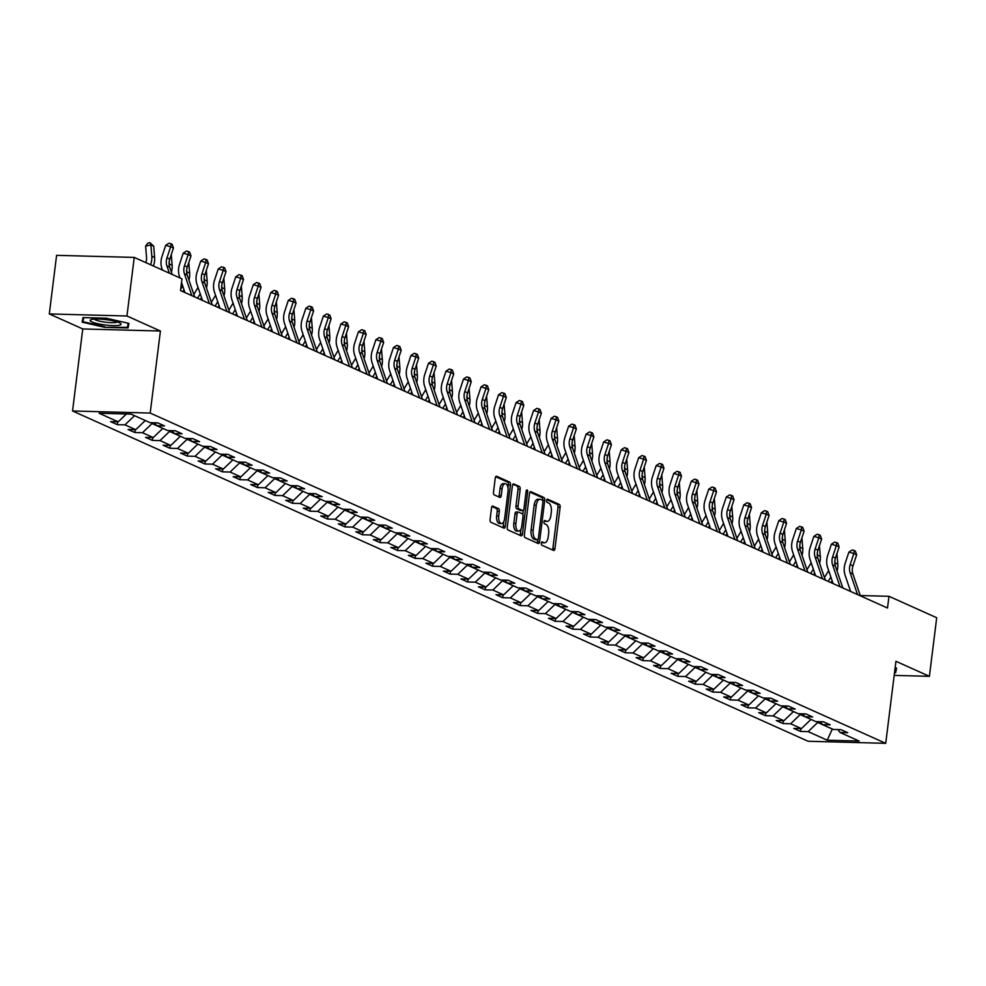 <?xml version="1.0" encoding="UTF-8"?>
<svg xmlns="http://www.w3.org/2000/svg" width="986" height="986" viewBox="0 0 986 986"><rect width="100%" height="100%" fill="white"/><g stroke="black" fill="none" stroke-linecap="round" stroke-linejoin="round"><path stroke-width="1.48" d="M541.289 543.2A1.652 0.801 91.5 0 0 541.856 545.159L553.565 550.422A2.354 1.134 91.5 0 0 553.799 550.471A2.354 1.134 91.5 0 0 554.958 548.61L560.122 507.211A2.354 1.134 91.5 0 0 559.296 504.413L547.587 499.15A1.652 0.801 91.5 0 0 547.427 499.113A1.652 0.801 91.5 0 0 546.614 500.42A1.652 0.801 91.5 0 0 547.193 502.367L548.709 503.057A7.531 3.636 91.5 0 1 551.31 511.993L550.878 515.444A7.531 3.636 91.5 0 1 547.156 521.397A7.531 3.636 91.5 0 1 546.441 521.224L544.925 520.546A1.652 0.801 91.5 0 0 544.765 520.509A1.652 0.801 91.5 0 0 543.952 521.816A1.652 0.801 91.5 0 0 544.519 523.763L546.034 524.453A7.531 3.636 91.5 0 1 548.647 533.389L548.216 536.84A7.531 3.636 91.5 0 1 544.494 542.793A7.531 3.636 91.5 0 1 543.779 542.62L542.263 541.943A1.652 0.801 91.5 0 0 542.103 541.906A1.652 0.801 91.5 0 0 541.289 543.2M492.926 506.065A2.354 1.134 91.5 0 0 492.704 506.015A2.354 1.134 91.5 0 0 491.533 507.876L490.091 519.486A2.354 1.134 91.5 0 0 490.905 522.284L503.908 528.126A2.354 1.134 91.5 0 0 504.142 528.176A2.354 1.134 91.5 0 0 505.3 526.314L510.465 484.915A2.354 1.134 91.5 0 0 509.639 482.117L496.636 476.275A2.354 1.134 91.5 0 0 496.414 476.226A2.354 1.134 91.5 0 0 495.243 478.074L493.505 492.113A2.354 1.134 91.5 0 0 494.319 494.91L499.877 497.412A2.354 1.134 91.5 0 0 500.112 497.462A2.354 1.134 91.5 0 0 501.27 495.601L502.133 488.637A6.298 3.044 91.5 0 1 505.251 483.67A6.298 3.044 91.5 0 1 508.036 491.287L504.635 518.55A6.298 3.044 91.5 0 1 501.529 523.517A6.298 3.044 91.5 0 1 498.743 515.9L499.31 511.364A2.354 1.134 91.5 0 0 498.497 508.566L492.482 506.052M160.41 331.025L126.947 316.001L134.244 257.408L56.596 255.337L49.3 313.93L82.762 328.954L72.545 410.977L150.192 413.06L160.41 331.025L82.762 328.954M894.179 675.385L929.404 676.322L895.941 661.298L885.724 743.333L150.192 413.06M929.404 676.322L936.7 617.729L888.978 596.308L860.26 595.532M134.244 257.408L181.966 278.841L180.512 290.562L887.511 608.017L888.978 596.308M524.367 534.88A2.354 1.134 91.5 0 0 525.193 537.678L538.196 543.52A2.354 1.134 91.5 0 0 538.418 543.569A2.354 1.134 91.5 0 0 539.576 541.708L544.74 500.296A2.354 1.134 91.5 0 0 543.927 497.511L530.912 491.669A2.354 1.134 91.5 0 0 530.69 491.607A2.354 1.134 91.5 0 0 529.531 493.468L524.367 534.88M521.052 535.817L508.049 529.975A2.354 1.134 91.5 0 1 507.235 527.19L512.387 485.778A2.354 1.134 91.5 0 1 513.558 483.916A2.354 1.134 91.5 0 1 513.78 483.966L519.339 486.468A2.354 1.134 91.5 0 1 520.164 489.266L518.069 506.052A2.354 1.134 91.5 0 0 518.882 508.85L522.58 510.514A2.354 1.134 91.5 0 0 522.802 510.563A2.354 1.134 91.5 0 0 523.96 508.702L526.142 491.225A1.652 0.801 91.5 0 1 526.955 489.919A1.652 0.801 91.5 0 1 527.683 491.915L522.444 534.018A2.354 1.134 91.5 0 1 521.274 535.866A2.354 1.134 91.5 0 1 521.052 535.817M72.545 410.977L808.076 741.25L885.724 743.333M117.297 424.646L124.951 424.855L135.735 429.699L128.069 429.489L134.811 432.509L142.477 432.718L153.249 437.562L145.595 437.353L152.325 440.385L159.991 440.582L170.775 445.425L163.109 445.216L169.851 448.248L177.505 448.457L188.289 453.289L180.623 453.092L187.365 456.111L195.031 456.321L205.803 461.165L198.149 460.955L204.878 463.975L212.545 464.184L223.329 469.028L215.663 468.818L222.405 471.85L230.058 472.047L240.843 476.891L233.177 476.682L239.918 479.714L247.585 479.911L258.357 484.755L250.703 484.545L257.432 487.577L265.098 487.787L275.883 492.618L268.217 492.421L274.958 495.44L282.612 495.65L293.397 500.494L285.73 500.284L292.472 503.304L300.138 503.513L310.91 508.357L303.257 508.147L309.986 511.179L317.652 511.377L328.437 516.22L320.77 516.011L327.512 519.043L335.166 519.24L345.95 524.084L338.284 523.886L345.026 526.906L352.692 527.116L363.464 531.947L355.81 531.75L362.54 534.769L370.206 534.979L380.99 539.823L373.324 539.613L380.066 542.633L387.72 542.842L398.504 547.686L390.838 547.476L397.58 550.508L405.246 550.706L416.018 555.549L408.364 555.34L415.094 558.372L422.76 558.569L433.544 563.413L425.878 563.216L432.62 566.235L440.274 566.445L451.058 571.276L443.392 571.079L450.134 574.098L457.8 574.308L468.572 579.152L460.918 578.942L467.647 581.962L475.314 582.171L486.098 587.015L478.432 586.806L485.174 589.838L492.827 590.035L503.612 594.878L495.946 594.669L502.687 597.701L510.354 597.91L521.126 602.742L513.472 602.545L520.201 605.564L527.867 605.774L538.652 610.605L530.986 610.408L537.727 613.428L545.381 613.637L556.166 618.481L548.499 618.271L555.241 621.303L562.907 621.5L573.679 626.344L566.026 626.135L572.755 629.167L580.421 629.364L591.206 634.208L583.539 633.998L590.281 637.03L597.935 637.239L608.719 642.071L601.053 641.874L607.795 644.893L615.461 645.103L626.233 649.947L618.579 649.737L625.309 652.757L632.975 652.966L643.759 657.81L636.093 657.6L642.835 660.632L650.489 660.83L661.273 665.673L653.607 665.464L660.349 668.496L668.003 668.693L678.787 673.537L671.133 673.339L677.863 676.359L685.529 676.569L696.301 681.4L688.647 681.203L695.389 684.222L703.043 684.432L713.827 689.276L706.161 689.066L712.903 692.086L720.556 692.295L731.341 697.139L723.687 696.929L730.416 699.961L738.083 700.159L748.855 705.002L741.201 704.793L747.943 707.825L755.596 708.022L766.381 712.866L758.715 712.668L765.456 715.688L773.11 715.898L783.895 720.729L776.241 720.532L782.97 723.551L790.636 723.761L801.408 728.605L793.755 728.395L800.496 731.415L808.15 731.624L827.242 740.203L859.139 741.053L840.047 732.475L847.713 732.684L840.972 729.665L833.318 729.455L822.534 724.611L830.187 724.821L823.458 721.789L815.792 721.592L805.02 716.748L812.674 716.958L805.932 713.926L798.278 713.728L787.494 708.885L795.16 709.082L788.418 706.062L780.764 705.853L769.98 701.021L777.634 701.219L770.904 698.199L763.238 697.989L752.466 693.146L760.12 693.355L753.378 690.336L745.724 690.126L734.94 685.282L742.606 685.492L735.864 682.46L728.21 682.263L717.426 677.419L725.08 677.628L718.35 674.597L710.684 674.387L699.912 669.556L707.566 669.753L700.824 666.733L693.17 666.524L682.386 661.692L690.052 661.889L683.31 658.87L675.657 658.66L664.872 653.817L672.526 654.026L665.797 651.007L658.13 650.797L647.358 645.953L655.012 646.163L648.27 643.131L640.617 642.934L629.832 638.09L637.498 638.299L630.757 635.267L623.103 635.058L612.318 630.227L619.972 630.424L613.243 627.404L605.577 627.195L594.804 622.351L602.458 622.56L595.717 619.541L588.063 619.331L577.278 614.488L584.944 614.697L578.203 611.665L570.549 611.468L559.765 606.624L567.418 606.834L560.689 603.802L553.023 603.605L542.251 598.761L549.905 598.97L543.163 595.938L535.509 595.729L524.725 590.897L532.391 591.095L525.649 588.075L517.995 587.866L507.211 583.022L514.865 583.231L508.135 580.212L500.469 580.002L489.697 575.158L497.351 575.368L490.609 572.336L482.955 572.139L472.171 567.295L479.837 567.505L473.095 564.473L465.441 564.275L454.657 559.432L462.323 559.629L455.581 556.609L447.915 556.4L437.143 551.568L444.797 551.766L438.067 548.746L430.401 548.536L419.617 543.693L427.283 543.902L420.541 540.883L412.887 540.673L402.103 535.829L409.769 536.039L403.027 533.007L395.361 532.81L384.589 527.966L392.243 528.176L385.514 525.144L377.848 524.946L367.063 520.103L374.729 520.3L367.988 517.28L360.334 517.071L349.549 512.239L357.215 512.437L350.474 509.417L342.808 509.207L332.035 504.364L339.689 504.573L332.96 501.554L325.294 501.344L314.509 496.5L322.175 496.71L315.434 493.678L307.78 493.481L296.996 488.637L304.662 488.846L297.92 485.815L290.254 485.605L279.482 480.774L287.136 480.971L280.406 477.951L272.74 477.742L261.956 472.91L269.622 473.107L262.88 470.088L255.226 469.878L244.442 465.035L252.108 465.244L245.366 462.212L237.7 462.015L226.928 457.171L234.582 457.381L227.852 454.349L220.186 454.152L209.402 449.308L217.068 449.517L210.326 446.485L202.672 446.276L191.888 441.445L199.554 441.642L192.812 438.622L185.146 438.413L174.374 433.569L182.028 433.778L175.298 430.759L167.632 430.549L156.848 425.705L164.514 425.915L157.772 422.883L150.118 422.686L131.027 414.108L99.13 413.257L118.221 421.823L110.555 421.626L117.297 424.646L117.642 421.811M135.735 429.699L145.299 420.517L134.515 415.685M134.515 415.71L124.951 424.855M156.848 425.705L154.666 422.809M153.249 437.562L162.813 428.392L152.029 423.573L152.14 422.735M152.029 423.573L142.477 432.718M174.374 433.569L172.18 430.672M180.339 436.256L169.555 431.437L169.654 430.599M169.555 431.437L159.991 440.582M180.327 436.28L170.775 445.425M191.888 441.445L189.706 438.536M188.289 453.289L197.853 444.119L187.069 439.3L187.18 438.474M187.069 439.3L177.505 448.457M209.402 449.308L207.22 446.399M215.367 451.982L204.583 447.163L204.694 446.338M204.583 447.163L195.031 456.321M215.367 452.007L205.803 461.165M226.928 457.171L224.734 454.275M223.329 469.028L232.893 459.846L222.109 455.039L222.207 454.201M222.109 455.039L212.545 464.184M244.442 465.035L242.26 462.138M240.843 476.891L250.407 467.721L239.623 462.902L239.734 462.064M239.623 462.902L230.058 472.047M261.956 472.91L259.774 470.002M267.921 475.585L257.136 470.766L257.247 469.928M257.136 470.766L247.585 479.911M267.921 475.609L258.357 484.755M279.482 480.774L277.288 477.865M275.883 492.618L285.447 483.448L274.663 478.629L274.761 477.803M274.663 478.629L265.098 487.787M296.996 488.637L294.814 485.728M293.397 500.494L302.961 491.311L292.176 486.492L292.275 485.667M292.176 486.492L282.612 495.65M314.509 496.5L312.328 493.604M320.475 499.175L309.69 494.368L309.801 493.53M309.69 494.368L300.138 503.513M320.475 499.199L310.91 508.357M332.035 504.364L329.842 501.467M328.437 516.22L338.001 507.05L327.216 502.231L327.315 501.393M327.216 502.231L317.652 511.377M349.549 512.239L347.368 509.331M345.95 524.084L355.515 514.914L344.73 510.095L344.829 509.257M344.73 510.095L335.166 519.24M367.063 520.103L364.882 517.194M373.028 522.777L362.244 517.958L362.355 517.132M362.244 517.958L352.692 527.116M373.028 522.802L363.464 531.947M384.589 527.966L382.395 525.057M390.555 530.641L379.77 525.821L379.869 524.996M379.77 525.821L370.206 534.979M390.542 530.665L380.99 539.823M402.103 535.829L399.922 532.933M408.068 538.504L397.284 533.697L397.383 532.859M397.284 533.697L387.72 542.842M408.068 538.529L398.504 547.686M419.617 543.693L417.435 540.796M425.582 546.38L414.798 541.56L414.909 540.722M414.798 541.56L405.246 550.706M425.582 546.404L416.018 555.549M437.143 551.568L434.949 548.66M433.544 563.413L443.108 554.243L432.324 549.424L432.423 548.598M432.324 549.424L422.76 558.569M454.657 559.432L452.475 556.523M460.622 562.106L449.838 557.287L449.936 556.461M449.838 557.287L440.274 566.445M460.622 562.131L451.058 571.276M472.171 567.295L469.989 564.386M468.572 579.152L478.136 569.97L467.352 565.163L467.463 564.325M467.352 565.163L457.8 574.308M489.697 575.158L487.503 572.262M486.098 587.015L495.662 577.845L484.878 573.026L484.976 572.188M484.878 573.026L475.314 582.171M507.211 583.022L505.029 580.125M513.176 585.709L502.392 580.89L502.49 580.051M502.392 580.89L492.827 590.035M513.176 585.733L503.612 594.878M524.725 590.897L522.543 587.989M521.126 602.742L530.69 593.572L519.905 588.753L520.016 587.927M519.905 588.753L510.354 597.91M542.251 598.761L540.057 595.852M538.652 610.605L548.216 601.435L537.432 596.616L537.53 595.79M537.432 596.616L527.867 605.774M559.765 606.624L557.583 603.728M565.73 609.299L554.945 604.492L555.044 603.654M554.945 604.492L545.381 613.637M565.73 609.323L556.166 618.481M577.278 614.488L575.097 611.591M573.679 626.344L583.244 617.174L572.459 612.355L572.57 611.517M572.459 612.355L562.907 621.5M594.804 622.351L592.611 619.454M591.206 634.208L600.77 625.038L589.985 620.219L590.084 619.381M589.985 620.219L580.421 629.364M612.318 630.227L610.137 627.318M618.284 632.901L607.499 628.082L607.598 627.256M607.499 628.082L597.935 637.239M618.284 632.926L608.719 642.071M629.832 638.09L627.651 635.181M626.233 649.947L635.797 640.764L625.013 635.945L625.124 635.12M625.013 635.945L615.461 645.103M647.358 645.953L645.164 643.057M653.324 648.628L642.539 643.821L642.638 642.983M642.539 643.821L632.975 652.966M653.311 648.652L643.759 657.81M664.872 653.817L662.691 650.92M670.837 656.503L660.053 651.684L660.152 650.846M660.053 651.684L650.489 660.83M670.837 656.528L661.273 665.673M682.386 661.692L680.204 658.784M678.787 673.537L688.351 664.367L677.567 659.548L677.678 658.71M677.567 659.548L668.003 668.693M699.912 669.556L697.718 666.647M705.877 672.23L695.093 667.411L695.192 666.585M695.093 667.411L685.529 676.569M705.865 672.255L696.301 681.4M717.426 677.419L715.244 674.51M713.827 689.276L723.391 680.093L712.607 675.274L712.705 674.449M712.607 675.274L703.043 684.432M734.94 685.282L732.758 682.386M731.341 697.139L740.905 687.957L730.121 683.15L730.232 682.312M730.121 683.15L720.556 692.295M752.466 693.146L750.272 690.249M758.431 695.833L747.647 691.013L747.745 690.175M747.647 691.013L738.083 700.159M758.419 695.857L748.855 705.002M769.98 701.021L767.798 698.113M766.381 712.866L775.945 703.696L765.161 698.877L765.259 698.051M765.161 698.877L755.596 708.022M787.494 708.885L785.312 705.976M783.895 720.729L793.459 711.559L782.674 706.74L782.785 705.914M782.674 706.74L773.11 715.898M805.02 716.748L802.826 713.839M810.985 719.423L800.201 714.616L800.299 713.778M800.201 714.616L790.636 723.761M810.973 719.447L801.408 728.605M822.534 724.611L820.352 721.715M827.242 740.203L832.307 729.036L817.714 722.479L817.813 721.641M817.714 722.479L808.15 731.624M840.047 732.475L837.866 729.578M126.947 316.001L49.3 313.93M126.405 413.984L118.221 421.823M800.842 728.58L800.496 731.415M783.328 720.717L782.97 723.551M765.814 712.853L765.456 715.688M748.288 704.99L747.943 707.825M730.774 697.127L730.416 699.961M713.26 689.251L712.903 692.086M695.734 681.388L695.389 684.222M678.22 673.524L677.863 676.359M660.706 665.661L660.349 668.496M643.18 657.798L642.835 660.632M625.666 649.922L625.309 652.757M608.152 642.059L607.795 644.893M590.626 634.195L590.281 637.03M573.112 626.332L572.755 629.167M555.599 618.456L555.241 621.303M538.073 610.593L537.727 613.428M520.559 602.729L520.201 605.564M503.045 594.866L502.687 597.701M485.519 587.003L485.174 589.838M468.005 579.127L467.647 581.962M450.491 571.264L450.134 574.098M432.965 563.4L432.62 566.235M415.451 555.537L415.094 558.372M397.937 547.674L397.58 550.508M380.411 539.798L380.066 542.633M362.897 531.935L362.54 534.769M345.383 524.071L345.026 526.906M327.857 516.208L327.512 519.043M310.344 508.345L309.986 511.179M292.83 500.469L292.472 503.304M275.304 492.606L274.958 495.44M257.79 484.742L257.432 487.577M240.276 476.879L239.918 479.714M222.75 469.003L222.405 471.85M205.236 461.14L204.878 463.975M187.722 453.277L187.365 456.111M170.196 445.413L169.851 448.248M152.682 437.55L152.325 440.385M135.168 429.674L134.811 432.509M894.524 672.612L895.695 672.649L896.557 668.101L895.128 667.768M82.997 317.603L82.146 322.151L104.676 327.327L128.057 327.956L128.919 323.408L106.389 318.231L82.997 317.603M896.274 668.027L895.695 672.649M128.636 323.346L128.057 327.956M128.18 323.235L127.416 327.327L104.676 327.327M541.474 542.473L541.671 542.571A7.531 3.636 91.5 0 0 542.386 542.731L544.494 542.793M547.156 521.397L545.061 521.335A7.531 3.636 91.5 0 1 544.346 521.175L544.136 521.076M552.431 549.905A2.354 1.134 91.5 0 0 552.863 548.561L558.014 507.149A2.354 1.134 91.5 0 0 557.201 504.351L546.811 499.692M542.608 500.469L542.645 500.247A2.354 1.134 91.5 0 0 541.832 497.449L529.963 492.125M537.05 543.003A2.354 1.134 91.5 0 0 537.481 541.659L537.715 539.749M537.382 539.749A1.652 0.801 91.5 0 0 537.543 539.786A1.652 0.801 91.5 0 0 538.356 538.492L542.879 502.133A1.652 0.801 91.5 0 0 542.312 500.185L540.71 499.471A7.531 3.636 91.5 0 0 539.995 499.298A7.531 3.636 91.5 0 0 536.273 505.239L533.179 530.086A7.531 3.636 91.5 0 0 535.78 539.034L537.382 539.749L535.287 539.699A1.652 0.801 91.5 0 0 535.435 539.736A1.652 0.801 91.5 0 0 535.595 539.699M538.615 499.409A7.531 3.636 91.5 0 0 537.9 499.236A7.531 3.636 91.5 0 0 534.165 505.189L536.273 505.239M535.287 539.699L533.685 538.972A7.531 3.636 91.5 0 1 531.072 530.037L534.165 505.189M512.819 484.422L519.339 486.468M520.928 510.465A2.354 1.134 91.5 0 1 520.707 510.501A2.354 1.134 91.5 0 1 520.472 510.452L516.787 508.801A2.354 1.134 91.5 0 1 515.974 506.003L518.057 489.204A2.354 1.134 91.5 0 0 517.243 486.418M523.283 510.354L522.777 514.47M520.941 529.199L520.349 533.956L522.444 534.018M515.9 523.48A6.298 3.044 91.5 0 0 518.673 531.097A6.298 3.044 91.5 0 0 521.791 526.13L522.987 516.528A2.354 1.134 91.5 0 0 522.173 513.731L518.488 512.079A2.354 1.134 91.5 0 0 518.254 512.017A2.354 1.134 91.5 0 0 517.095 513.879L515.9 523.48L513.805 523.43A6.298 3.044 91.5 0 0 516.578 531.047L518.673 531.097M518.032 512.067L516.381 512.017A2.354 1.134 91.5 0 0 516.159 511.968A2.354 1.134 91.5 0 0 515 513.829L517.095 513.879M513.805 523.43L515 513.829M519.905 535.312A2.354 1.134 91.5 0 0 520.349 533.956M501.529 523.517L499.421 523.467A6.298 3.044 91.5 0 1 496.648 515.851L497.215 511.303A2.354 1.134 91.5 0 0 496.389 508.505L491.977 506.521M505.251 483.67L503.156 483.621A6.298 3.044 91.5 0 0 500.038 488.588L502.133 488.637M498.743 496.895A2.354 1.134 91.5 0 0 499.175 495.539L500.038 488.588M507.987 487.811L508.357 484.853A2.354 1.134 91.5 0 0 507.543 482.055L495.687 476.731M502.774 527.609A2.354 1.134 91.5 0 0 503.205 526.265L503.784 521.619M824.469 577.611L827.784 572.114A11.992 10.291 -65.8 0 0 828.634 570.45M836.954 553.528L837.804 564.189A17.982 15.431 114.2 0 1 837.102 571.104M834.846 560.997L834.994 562.932A17.982 15.431 114.2 0 1 835.043 564.83M830.865 576.995L828.215 581.395M832.147 580.791L831.025 582.652M857.549 594.57L850.117 572.718A11.992 10.291 114.2 0 1 850.178 564.645L853.851 553.54L848.897 552.098L845.224 563.203A17.982 15.431 -65.8 0 0 845.125 575.306L850.622 591.452M860.359 595.827L852.915 573.975A11.992 10.291 114.2 0 1 852.989 565.902L856.661 554.798L853.851 553.54L854.184 550.533L855.306 551.038L856.661 554.798M848.897 552.098L852.2 549.954L854.184 550.533M895.83 667.929L894.61 672.008M91.944 321.941A15.591 2.699 -172.9 0 0 111.467 325.54A15.591 2.699 -172.9 0 0 120.428 323.334A15.591 2.699 -172.9 0 0 119.232 322.681A15.591 2.699 -172.9 0 0 104.343 319.452A15.591 2.699 -172.9 0 0 90.958 319.661A15.591 2.699 -172.9 0 0 91.944 321.941M94.274 319.094A11.795 2.046 -172.9 0 0 95.531 319.895A11.795 2.046 -172.9 0 0 107.573 322.422A11.795 2.046 -172.9 0 0 117.346 321.966M104.762 326.723L82.935 321.707L83.699 317.615M83.44 317.615L82.935 321.707M806.955 569.748L810.258 564.251A11.992 10.291 -65.8 0 0 811.121 562.587M819.44 545.665L820.278 556.326A17.982 15.431 114.2 0 1 819.588 563.24M817.32 553.134L817.48 555.069A17.982 15.431 114.2 0 1 817.53 556.967M813.339 569.132L810.702 573.532M814.633 572.928L813.512 574.789M789.441 561.884L792.744 556.387A11.992 10.291 -65.8 0 0 793.594 554.724M801.926 537.801L802.764 548.462A17.982 15.431 114.2 0 1 802.062 555.377M799.806 545.27L799.954 547.205A17.982 15.431 114.2 0 1 800.016 549.091M795.825 561.268L793.188 565.668M797.119 565.052L795.985 566.925M840.035 586.695L832.591 564.842A11.992 10.291 114.2 0 1 832.665 556.782L836.325 545.677L831.383 544.235L827.71 555.34A17.982 15.431 -65.8 0 0 827.611 567.443L833.096 583.589M842.833 587.964L835.401 566.112A11.992 10.291 114.2 0 1 835.462 558.039L839.135 546.934L836.325 545.677L836.658 542.657L837.792 543.163L839.135 546.934M831.383 544.235L834.686 542.09L836.658 542.657M822.509 578.831L815.077 556.979A11.992 10.291 114.2 0 1 815.139 548.919L818.811 537.801L813.857 536.372L810.184 547.476A17.982 15.431 -65.8 0 0 810.085 559.58L815.582 575.725M825.319 580.088L817.887 558.236A11.992 10.291 114.2 0 1 817.949 550.176L821.621 539.071L818.811 537.801L819.144 534.794L820.266 535.299L821.621 539.071M813.857 536.372L817.16 534.227L819.144 534.794M771.915 554.009L775.23 548.512A11.992 10.291 -65.8 0 0 776.081 546.86M784.4 529.926L785.25 540.599A17.982 15.431 114.2 0 1 784.548 547.513M782.292 537.395L782.44 539.33A17.982 15.431 114.2 0 1 782.49 541.228M778.311 553.405L775.662 557.793M779.593 557.189L778.472 559.062M754.401 546.145L757.704 540.648A11.992 10.291 -65.8 0 0 758.567 538.985M766.886 522.062L767.724 532.736A17.982 15.431 114.2 0 1 767.034 539.65M764.766 529.531L764.926 531.466A17.982 15.431 114.2 0 1 764.976 533.364M760.785 545.541L758.148 549.929M762.079 549.325L760.958 551.199M736.887 538.282L740.19 532.785A11.992 10.291 -65.8 0 0 741.041 531.121M749.372 514.199L750.21 524.86A17.982 15.431 114.2 0 1 749.508 531.774M747.252 521.668L747.4 523.603A17.982 15.431 114.2 0 1 747.462 525.501M743.271 537.666L740.634 542.066M744.566 541.462L743.432 543.323M804.995 570.968L797.563 549.116A11.992 10.291 114.2 0 1 797.625 541.043L801.298 529.938L796.343 528.496L792.67 539.613A17.982 15.431 -65.8 0 0 792.571 551.704L798.068 567.862M807.805 572.225L800.361 550.373A11.992 10.291 114.2 0 1 800.435 542.312L804.108 531.195L801.298 529.938L801.63 526.931L802.752 527.436L804.108 531.195M796.343 528.496L799.646 526.351L801.63 526.931M787.481 563.105L780.037 541.252A11.992 10.291 114.2 0 1 780.111 533.179L783.771 522.075L778.829 520.633L775.156 531.737A17.982 15.431 -65.8 0 0 775.058 543.841L780.542 559.986M790.279 564.362L782.847 542.51A11.992 10.291 114.2 0 1 782.909 534.449L786.582 523.332L783.771 522.075L784.104 519.067L785.238 519.573L786.582 523.332M778.829 520.633L782.132 518.488L784.104 519.067M769.955 555.241L762.523 533.389A11.992 10.291 114.2 0 1 762.585 525.316L766.258 514.211L761.303 512.769L757.63 523.874A17.982 15.431 -65.8 0 0 757.531 535.977L763.028 552.123M772.765 556.498L765.333 534.646A11.992 10.291 114.2 0 1 765.395 526.573L769.068 515.468L766.258 514.211L766.59 511.204L767.712 511.709L769.068 515.468M761.303 512.769L764.606 510.625L766.59 511.204M719.361 530.419L722.676 524.922A11.992 10.291 -65.8 0 0 723.527 523.258M731.846 506.336L732.697 516.997A17.982 15.431 114.2 0 1 731.994 523.911M729.739 513.805L729.887 515.74A17.982 15.431 114.2 0 1 729.936 517.638M725.758 529.802L723.108 534.202M727.039 533.586L725.918 535.46M752.441 547.366L745.009 525.513A11.992 10.291 114.2 0 1 745.071 517.453L748.744 506.336L743.789 504.906L740.116 516.011A17.982 15.431 -65.8 0 0 740.018 528.114L745.515 544.26M755.251 548.635L747.807 526.783A11.992 10.291 114.2 0 1 747.881 518.71L751.554 507.605L748.744 506.336L749.077 503.328L750.198 503.834L751.554 507.605M743.789 504.906L747.092 502.761L749.077 503.328M701.847 522.555L705.15 517.058A11.992 10.291 -65.8 0 0 706.013 515.395M714.332 498.472L715.17 509.133A17.982 15.431 114.2 0 1 714.48 516.048M712.212 505.929L712.373 507.876A17.982 15.431 114.2 0 1 712.422 509.762M708.231 521.939L705.594 526.339M709.526 525.723L708.404 527.596M734.927 539.502L727.483 517.65A11.992 10.291 114.2 0 1 727.557 509.589L731.218 498.472L726.275 497.043L722.602 508.147A17.982 15.431 -65.8 0 0 722.504 520.251L728.001 536.396M737.725 540.759L730.293 518.907A11.992 10.291 114.2 0 1 730.355 510.847L734.028 499.742L731.218 498.472L731.55 495.465L732.684 495.97L734.028 499.742M726.275 497.043L729.578 494.898L731.55 495.465M684.333 514.68L687.636 509.183A11.992 10.291 -65.8 0 0 688.487 507.519M696.819 490.597L697.657 501.27A17.982 15.431 114.2 0 1 696.954 508.184M694.699 498.066L694.847 500.001A17.982 15.431 114.2 0 1 694.908 501.899M690.718 514.076L688.08 518.463M692.012 517.86L690.878 519.733M717.401 531.639L709.969 509.787A11.992 10.291 114.2 0 1 710.031 501.714L713.704 490.609L708.749 489.167L705.076 500.284A17.982 15.431 -65.8 0 0 704.978 512.375L710.475 528.533M720.211 532.896L712.779 511.044A11.992 10.291 114.2 0 1 712.841 502.983L716.514 491.866L713.704 490.609L714.037 487.602L715.158 488.107L716.514 491.866M708.749 489.167L712.052 487.022L714.037 487.602M666.819 506.816L670.123 501.319A11.992 10.291 -65.8 0 0 670.973 499.655M679.292 482.733L680.143 493.394A17.982 15.431 114.2 0 1 679.44 500.309M677.185 490.202L677.333 492.137A17.982 15.431 114.2 0 1 677.382 494.035M673.204 506.212L670.554 510.6M674.486 509.996L673.364 511.857M699.887 523.776L692.455 501.923A11.992 10.291 114.2 0 1 692.517 493.85L696.19 482.746L691.235 481.304L687.562 492.408A17.982 15.431 -65.8 0 0 687.464 504.512L692.961 520.657M702.698 525.033L695.253 503.18A11.992 10.291 114.2 0 1 695.327 495.108L699 484.003L696.19 482.746L696.523 479.738L697.644 480.244L699 484.003M691.235 481.304L694.538 479.159L696.523 479.738M649.293 498.953L652.596 493.456A11.992 10.291 -65.8 0 0 653.459 491.792M661.779 474.87L662.629 485.531A17.982 15.431 114.2 0 1 661.926 492.445M659.659 482.339L659.819 484.274A17.982 15.431 114.2 0 1 659.868 486.172M655.678 498.337L653.04 502.737M656.972 502.133L655.85 503.994M682.374 515.9L674.929 494.048A11.992 10.291 114.2 0 1 675.003 485.987L678.676 474.882L673.721 473.44L670.049 484.545A17.982 15.431 -65.8 0 0 669.95 496.648L675.447 512.794M685.171 517.169L677.739 495.317A11.992 10.291 114.2 0 1 677.801 487.244L681.474 476.139L678.676 474.882L678.997 471.875L680.13 472.38L681.474 476.139M673.721 473.44L677.025 471.296L678.997 471.875M631.779 491.09L635.083 485.593A11.992 10.291 -65.8 0 0 635.933 483.929M644.265 467.007L645.103 477.668A17.982 15.431 114.2 0 1 644.4 484.582M642.145 474.476L642.293 476.411A17.982 15.431 114.2 0 1 642.354 478.296M638.164 490.473L635.526 494.873M639.458 494.257L638.324 496.131M664.847 508.036L657.415 486.184A11.992 10.291 114.2 0 1 657.477 478.124L661.15 467.007L656.195 465.577L652.522 476.682A17.982 15.431 -65.8 0 0 652.424 488.785L657.921 504.931M667.658 509.306L660.226 487.454A11.992 10.291 114.2 0 1 660.287 479.381L663.96 468.276L661.15 467.007L661.483 463.999L662.604 464.505L663.96 468.276M656.195 465.577L659.498 463.432L661.483 463.999M614.266 483.226L617.569 477.729A11.992 10.291 -65.8 0 0 618.419 476.065M626.739 459.143L627.589 469.804A17.982 15.431 114.2 0 1 626.886 476.719M624.631 466.6L624.779 468.547A17.982 15.431 114.2 0 1 624.828 470.433M620.65 482.61L618 487.01M621.932 486.394L620.81 488.267M647.334 500.173L639.902 478.321A11.992 10.291 114.2 0 1 639.963 470.26L643.636 459.143L638.682 457.701L635.009 468.818A17.982 15.431 -65.8 0 0 634.91 480.921L640.407 497.067M650.144 501.43L642.699 479.578A11.992 10.291 114.2 0 1 642.773 471.518L646.446 460.4L643.636 459.143L643.969 456.136L645.09 456.641L646.446 460.4M638.682 457.701L641.985 455.557L643.969 456.136M596.74 475.351L600.043 469.854A11.992 10.291 -65.8 0 0 600.905 468.19M609.225 451.268L610.075 461.941A17.982 15.431 114.2 0 1 609.373 468.855M607.105 458.736L607.265 460.672A17.982 15.431 114.2 0 1 607.314 462.57M603.124 474.747L600.486 479.134M604.418 478.53L603.296 480.404M629.82 492.31L622.376 470.458A11.992 10.291 114.2 0 1 622.449 462.385L626.122 451.28L621.168 449.838L617.495 460.955A17.982 15.431 -65.8 0 0 617.396 473.046L622.893 489.192M632.618 493.567L625.186 471.715A11.992 10.291 114.2 0 1 625.247 463.654L628.92 452.537L626.122 451.28L626.443 448.273L627.577 448.778L628.92 452.537M621.168 449.838L624.471 447.693L626.443 448.273M579.226 467.487L582.529 461.99A11.992 10.291 -65.8 0 0 583.379 460.326M591.711 443.404L592.549 454.065A17.982 15.431 114.2 0 1 591.846 460.98M589.591 450.873L589.739 452.808A17.982 15.431 114.2 0 1 589.801 454.706M585.61 466.883L582.972 471.271M586.904 470.667L585.77 472.528M612.294 484.446L604.862 462.594A11.992 10.291 114.2 0 1 604.923 454.521L608.596 443.417L603.642 441.974L599.969 453.079A17.982 15.431 -65.8 0 0 599.87 465.182L605.367 481.328M615.104 485.704L607.672 463.851A11.992 10.291 114.2 0 1 607.733 455.779L611.406 444.674L608.596 443.417L608.929 440.409L610.051 440.915L611.406 444.674M603.642 441.974L606.945 439.83L608.929 440.409M561.712 459.624L565.015 454.127A11.992 10.291 -65.8 0 0 565.865 452.463M574.185 435.541L575.035 446.202A17.982 15.431 114.2 0 1 574.333 453.116M572.077 443.01L572.225 444.945A17.982 15.431 114.2 0 1 572.274 446.843M568.096 459.008L565.446 463.408M569.378 462.804L568.256 464.665M594.78 476.571L587.348 454.719A11.992 10.291 114.2 0 1 587.409 446.658L591.082 435.553L586.128 434.111L582.455 445.216A17.982 15.431 -65.8 0 0 582.356 457.319L587.853 473.465M597.59 477.84L590.146 455.988A11.992 10.291 114.2 0 1 590.22 447.915L593.892 436.81L591.082 435.553L591.415 432.546L592.537 433.039L593.892 436.81M586.128 434.111L589.431 431.967L591.415 432.546M544.186 451.761L547.489 446.264A11.992 10.291 -65.8 0 0 548.352 444.6M556.671 427.677L557.521 438.339A17.982 15.431 114.2 0 1 556.819 445.253M554.551 435.146L554.711 437.081A17.982 15.431 114.2 0 1 554.761 438.967M550.57 451.144L547.933 455.544M551.864 454.928L550.743 456.801M577.266 468.707L569.822 446.855A11.992 10.291 114.2 0 1 569.896 438.795L573.569 427.677L568.614 426.248L564.941 437.353A17.982 15.431 -65.8 0 0 564.842 449.456L570.339 465.602M580.064 469.965L572.632 448.112A11.992 10.291 114.2 0 1 572.693 440.052L576.366 428.947L573.569 427.677L573.901 424.67L575.023 425.176L576.366 428.947M568.614 426.248L571.917 424.103L573.901 424.67M526.672 443.897L529.975 438.388A11.992 10.291 -65.8 0 0 530.825 436.736M539.157 419.814L539.995 430.475A17.982 15.431 114.2 0 1 539.305 437.39M537.037 427.271L537.185 429.218A17.982 15.431 114.2 0 1 537.247 431.104M533.056 443.281L530.419 447.669M534.35 447.065L533.216 448.938M559.74 460.844L552.308 438.992A11.992 10.291 114.2 0 1 552.37 430.931L556.042 419.814L551.088 418.372L547.415 429.489A17.982 15.431 -65.8 0 0 547.316 441.58L552.813 457.738M562.55 462.101L555.118 440.249A11.992 10.291 114.2 0 1 555.18 432.188L558.852 421.071L556.042 419.814L556.375 416.807L557.497 417.312L558.852 421.071M551.088 418.372L554.391 416.228L556.375 416.807M509.158 436.022L512.461 430.525A11.992 10.291 -65.8 0 0 513.312 428.861M521.631 411.938L522.481 422.612A17.982 15.431 114.2 0 1 521.779 429.526M519.523 419.407L519.671 421.342A17.982 15.431 114.2 0 1 519.733 423.24M515.542 435.418L512.893 439.805M516.824 439.201L515.703 441.075M542.226 452.981L534.794 431.128A11.992 10.291 114.2 0 1 534.856 423.056L538.529 411.951L533.574 410.509L529.901 421.626A17.982 15.431 -65.8 0 0 529.802 433.717L535.299 449.862M545.036 454.238L537.592 432.386A11.992 10.291 114.2 0 1 537.666 424.325L541.339 413.208L538.529 411.951L538.861 408.943L539.983 409.449L541.339 413.208M533.574 410.509L536.877 408.364L538.861 408.943M491.632 428.158L494.935 422.661A11.992 10.291 -65.8 0 0 495.798 420.997M504.117 404.075L504.968 414.736A17.982 15.431 114.2 0 1 504.265 421.651M501.997 411.544L502.157 413.479A17.982 15.431 114.2 0 1 502.207 415.377M498.016 427.542L495.379 431.942M499.31 431.338L498.189 433.199M524.712 445.117L517.268 423.265A11.992 10.291 114.2 0 1 517.342 415.192L521.015 404.087L516.06 402.645L512.387 413.75A17.982 15.431 -65.8 0 0 512.289 425.853L517.786 441.999M527.51 446.375L520.078 424.522A11.992 10.291 114.2 0 1 520.14 416.449L523.812 405.345L521.015 404.087L521.347 401.08L522.469 401.585L523.812 405.345M516.06 402.645L519.363 400.501L521.347 401.08M474.118 420.295L477.421 414.798A11.992 10.291 -65.8 0 0 478.272 413.134M486.603 396.212L487.441 406.873A17.982 15.431 114.2 0 1 486.751 413.787M484.483 403.681L484.631 405.616A17.982 15.431 114.2 0 1 484.693 407.514M480.502 419.679L477.865 424.079M481.797 423.475L480.663 425.336M507.186 437.242L499.754 415.389A11.992 10.291 114.2 0 1 499.816 407.329L503.489 396.224L498.534 394.782L494.873 405.887A17.982 15.431 -65.8 0 0 494.762 417.99L500.259 434.136M509.996 438.511L502.564 416.659A11.992 10.291 114.2 0 1 502.626 408.586L506.299 397.481L503.489 396.224L503.821 393.204L504.943 393.71L506.299 397.481M498.534 394.782L501.837 392.638L503.821 393.204M456.604 412.431L459.907 406.935A11.992 10.291 -65.8 0 0 460.758 405.271M469.077 388.348L469.928 399.01A17.982 15.431 114.2 0 1 469.225 405.924M466.97 395.817L467.117 397.752A17.982 15.431 114.2 0 1 467.179 399.638M462.989 411.815L460.339 416.215M464.27 415.599L463.149 417.472M489.672 429.378L482.24 407.526A11.992 10.291 114.2 0 1 482.302 399.466L485.975 388.348L481.02 386.919L477.347 398.024A17.982 15.431 -65.8 0 0 477.249 410.127L482.746 426.272M492.482 430.635L485.038 408.783A11.992 10.291 114.2 0 1 485.112 400.723L488.785 389.618L485.975 388.348L486.308 385.341L487.429 385.846L488.785 389.618M481.02 386.919L484.323 384.774L486.308 385.341M439.078 404.568L442.381 399.059A11.992 10.291 -65.8 0 0 443.244 397.407M451.563 380.473L452.414 391.146A17.982 15.431 114.2 0 1 451.711 398.061M449.443 387.942L449.604 389.877A17.982 15.431 114.2 0 1 449.653 391.775M445.462 403.952L442.825 408.34M446.757 407.736L445.635 409.609M472.158 421.515L464.714 399.663A11.992 10.291 114.2 0 1 464.788 391.59L468.461 380.485L463.506 379.043L459.833 390.16A17.982 15.431 -65.8 0 0 459.735 402.251L465.232 418.409M474.956 422.772L467.524 400.92A11.992 10.291 114.2 0 1 467.598 392.859L471.259 381.742L468.461 380.485L468.794 377.478L469.915 377.983L471.259 381.742M463.506 379.043L466.809 376.899L468.794 377.478M421.564 396.692L424.867 391.195A11.992 10.291 -65.8 0 0 425.718 389.532M434.05 372.609L434.888 383.283A17.982 15.431 114.2 0 1 434.197 390.197M431.93 380.078L432.078 382.013A17.982 15.431 114.2 0 1 432.139 383.911M427.949 396.089L425.311 400.476M429.243 399.872L428.109 401.746M454.632 413.652L447.2 391.799A11.992 10.291 114.2 0 1 447.262 383.727L450.935 372.622L445.98 371.18L442.32 382.297A17.982 15.431 -65.8 0 0 442.221 394.388L447.706 410.533M457.442 414.909L450.01 393.057A11.992 10.291 114.2 0 1 450.072 384.996L453.745 373.879L450.935 372.622L451.268 369.614L452.389 370.12L453.745 373.879M445.98 371.18L449.283 369.035L451.268 369.614M404.05 388.829L407.354 383.332A11.992 10.291 -65.8 0 0 408.204 381.668M416.523 364.746L417.374 375.407A17.982 15.431 114.2 0 1 416.671 382.321M414.416 372.215L414.564 374.15A17.982 15.431 114.2 0 1 414.625 376.048M410.435 388.213L407.785 392.613M411.717 392.009L410.595 393.87M437.118 405.788L429.686 383.936A11.992 10.291 114.2 0 1 429.748 375.863L433.421 364.758L428.466 363.316L424.793 374.421A17.982 15.431 -65.8 0 0 424.695 386.524L430.192 402.67M439.929 407.045L432.497 385.193A11.992 10.291 114.2 0 1 432.558 377.12L436.231 366.016L433.421 364.758L433.754 361.751L434.875 362.256L436.231 366.016M428.466 363.316L431.769 361.172L433.754 361.751M386.524 380.966L389.827 375.469A11.992 10.291 -65.8 0 0 390.69 373.805M399.01 356.883L399.86 367.544A17.982 15.431 114.2 0 1 399.157 374.458M396.89 364.352L397.05 366.287A17.982 15.431 114.2 0 1 397.099 368.185M392.909 380.349L390.271 384.75M394.203 384.133L393.081 386.007M419.605 397.913L412.16 376.06A11.992 10.291 114.2 0 1 412.234 368L415.907 356.883L410.952 355.453L407.28 366.558A17.982 15.431 -65.8 0 0 407.181 378.661L412.678 394.807M422.402 399.182L414.97 377.33A11.992 10.291 114.2 0 1 415.044 369.257L418.705 358.152L415.907 356.883L416.24 353.875L417.361 354.381L418.705 358.152M410.952 355.453L414.256 353.308L416.24 353.875M369.01 373.102L372.314 367.605A11.992 10.291 -65.8 0 0 373.164 365.942M381.496 349.019L382.334 359.68A17.982 15.431 114.2 0 1 381.644 366.595M379.376 356.488L379.524 358.423A17.982 15.431 114.2 0 1 379.585 360.309M375.395 372.486L372.757 376.886M376.689 376.27L375.555 378.143M402.078 390.049L394.646 368.197A11.992 10.291 114.2 0 1 394.708 360.136L398.381 349.019L393.426 347.59L389.766 358.694A17.982 15.431 -65.8 0 0 389.667 370.798L395.152 386.943M404.889 391.306L397.457 369.454A11.992 10.291 114.2 0 1 397.518 361.394L401.191 350.289L398.381 349.019L398.714 346.012L399.835 346.517L401.191 350.289M393.426 347.59L396.729 345.445L398.714 346.012M351.497 365.227L354.8 359.73A11.992 10.291 -65.8 0 0 355.65 358.066M363.97 341.144L364.82 351.817A17.982 15.431 114.2 0 1 364.117 358.731M361.862 348.613L362.01 350.548A17.982 15.431 114.2 0 1 362.072 352.446M357.881 364.623L355.231 369.01M359.163 368.407L358.041 370.28M384.565 382.186L377.133 360.334A11.992 10.291 114.2 0 1 377.194 352.261L380.867 341.156L375.912 339.714L372.24 350.831A17.982 15.431 -65.8 0 0 372.141 362.922L377.638 379.08M387.375 383.443L379.943 361.591A11.992 10.291 114.2 0 1 380.004 353.53L383.677 342.413L380.867 341.156L381.2 338.149L382.321 338.654L383.677 342.413M375.912 339.714L379.216 337.569L381.2 338.149M333.971 357.363L337.274 351.866A11.992 10.291 -65.8 0 0 338.136 350.203M346.456 333.28L347.306 343.954A17.982 15.431 114.2 0 1 346.604 350.856M344.336 340.749L344.496 342.684A17.982 15.431 114.2 0 1 344.545 344.582M340.355 356.759L337.717 361.147M341.649 360.543L340.527 362.404M367.051 374.323L359.607 352.47A11.992 10.291 114.2 0 1 359.68 344.397L363.353 333.293L358.399 331.851L354.726 342.955A17.982 15.431 -65.8 0 0 354.627 355.059L360.124 371.204M369.849 375.58L362.417 353.727A11.992 10.291 114.2 0 1 362.491 345.655L366.151 334.55L363.353 333.293L363.686 330.285L364.808 330.791L366.151 334.55M358.399 331.851L361.702 329.706L363.686 330.285M316.457 349.5L319.76 344.003A11.992 10.291 -65.8 0 0 320.61 342.339M328.942 325.417L329.78 336.078A17.982 15.431 114.2 0 1 329.09 342.992M326.822 332.886L326.97 334.821A17.982 15.431 114.2 0 1 327.032 336.719M322.841 348.884L320.204 353.284M324.135 352.68L323.001 354.541M349.525 366.447L342.093 344.595A11.992 10.291 114.2 0 1 342.154 336.534L345.827 325.429L340.873 323.987L337.212 335.092A17.982 15.431 -65.8 0 0 337.113 347.195L342.598 363.341M352.335 367.716L344.903 345.864A11.992 10.291 114.2 0 1 344.964 337.791L348.637 326.686L345.827 325.429L346.16 322.422L347.282 322.927L348.637 326.686M340.873 323.987L344.176 321.843L346.16 322.422M298.943 341.637L302.246 336.14A11.992 10.291 -65.8 0 0 303.096 334.476M311.416 317.554L312.266 328.215A17.982 15.431 114.2 0 1 311.564 335.129M309.308 325.023L309.456 326.958A17.982 15.431 114.2 0 1 309.518 328.843M305.327 341.02L302.677 345.42M306.609 344.804L305.487 346.678M332.011 358.584L324.579 336.731A11.992 10.291 114.2 0 1 324.64 328.671L328.313 317.554L323.359 316.124L319.686 327.229A17.982 15.431 -65.8 0 0 319.587 339.332L325.084 355.478M334.821 359.853L327.389 338.001A11.992 10.291 114.2 0 1 327.451 329.928L331.123 318.823L328.313 317.554L328.646 314.546L329.768 315.052L331.123 318.823M323.359 316.124L326.662 313.979L328.646 314.546M281.417 333.773L284.72 328.276A11.992 10.291 -65.8 0 0 285.583 326.612M293.902 309.69L294.752 320.351A17.982 15.431 114.2 0 1 294.05 327.266M291.782 317.147L291.942 319.094A17.982 15.431 114.2 0 1 291.992 320.98M287.801 333.157L285.164 337.557M289.095 336.941L287.974 338.814M314.497 350.72L307.053 328.868A11.992 10.291 114.2 0 1 307.127 320.807L310.8 309.69L305.845 308.248L302.172 319.365A17.982 15.431 -65.8 0 0 302.073 331.469L307.57 347.614M317.295 351.977L309.863 330.125A11.992 10.291 114.2 0 1 309.937 322.065L313.597 310.96L310.8 309.69L311.132 306.683L312.254 307.188L313.597 310.96M305.845 308.248L309.148 306.104L311.132 306.683M263.903 325.898L267.206 320.401A11.992 10.291 -65.8 0 0 268.056 318.737M276.388 301.815L277.226 312.488A17.982 15.431 114.2 0 1 276.536 319.402M274.268 309.284L274.416 311.219A17.982 15.431 114.2 0 1 274.478 313.117M270.287 325.294L267.65 329.681M271.581 329.077L270.447 330.951M296.971 342.857L289.539 321.005A11.992 10.291 114.2 0 1 289.601 312.932L293.273 301.827L288.319 300.385L284.658 311.502A17.982 15.431 -65.8 0 0 284.56 323.593L290.044 339.739M299.781 344.114L292.349 322.262A11.992 10.291 114.2 0 1 292.411 314.201L296.083 303.084L293.273 301.827L293.606 298.82L294.728 299.325L296.083 303.084M288.319 300.385L291.622 298.24L293.606 298.82M246.389 318.034L249.692 312.537A11.992 10.291 -65.8 0 0 250.543 310.873M258.874 293.951L259.712 304.612A17.982 15.431 114.2 0 1 259.01 311.527M256.754 301.42L256.902 303.355A17.982 15.431 114.2 0 1 256.964 305.253M252.773 317.43L250.124 321.818M254.055 321.214L252.934 323.075M279.457 334.993L272.025 313.141A11.992 10.291 114.2 0 1 272.087 305.068L275.76 293.964L270.805 292.522L267.132 303.626A17.982 15.431 -65.8 0 0 267.033 315.73L272.53 331.875M282.267 336.251L274.835 314.398A11.992 10.291 114.2 0 1 274.897 306.326L278.57 295.221L275.76 293.964L276.092 290.956L277.214 291.462L278.57 295.221M270.805 292.522L274.108 290.377L276.092 290.956M228.863 310.171L232.166 304.674A11.992 10.291 -65.8 0 0 233.029 303.01M241.348 286.088L242.199 296.749A17.982 15.431 114.2 0 1 241.496 303.663M239.228 293.557L239.388 295.492A17.982 15.431 114.2 0 1 239.438 297.39M235.247 309.555L232.61 313.955M236.541 313.351L235.42 315.212M261.943 327.118L254.499 305.266A11.992 10.291 114.2 0 1 254.573 297.205L258.246 286.1L253.291 284.658L249.618 295.763A17.982 15.431 -65.8 0 0 249.52 307.866L255.017 324.012M264.741 328.387L257.309 306.535A11.992 10.291 114.2 0 1 257.383 298.462L261.043 287.357L258.246 286.1L258.579 283.093L259.7 283.586L261.043 287.357M253.291 284.658L256.594 282.514L258.579 283.093M211.349 302.308L214.652 296.811A11.992 10.291 -65.8 0 0 215.503 295.147M223.834 278.225L224.672 288.886A17.982 15.431 114.2 0 1 223.982 295.8M221.714 285.693L221.862 287.629A17.982 15.431 114.2 0 1 221.924 289.514M217.733 301.691L215.096 306.091M219.028 305.475L217.894 307.349M244.417 319.254L236.985 297.402A11.992 10.291 114.2 0 1 237.047 289.342L240.72 278.225L235.765 276.795L232.104 287.9A17.982 15.431 -65.8 0 0 232.006 300.003L237.49 316.149M247.227 320.524L239.795 298.672A11.992 10.291 114.2 0 1 239.857 290.599L243.53 279.494L240.72 278.225L241.052 275.217L242.174 275.723L243.53 279.494M235.765 276.795L239.068 274.65L241.052 275.217M193.835 294.444L197.138 288.935A11.992 10.291 -65.8 0 0 197.989 287.283M206.32 270.361L207.159 281.022A17.982 15.431 114.2 0 1 206.456 287.937M204.201 277.818L204.349 279.765A17.982 15.431 114.2 0 1 204.41 281.651M200.22 293.828L197.57 298.228M201.501 297.612L200.38 299.485M226.903 311.391L219.471 289.539A11.992 10.291 114.2 0 1 219.533 281.478L223.206 270.361L218.251 268.919L214.578 280.036A17.982 15.431 -65.8 0 0 214.48 292.139L219.977 308.285M229.713 312.648L222.281 290.796A11.992 10.291 114.2 0 1 222.343 282.736L226.016 271.618L223.206 270.361L223.539 267.354L224.66 267.859L226.016 271.618M218.251 268.919L221.554 266.775L223.539 267.354M188.794 262.486L189.645 273.159A17.982 15.431 114.2 0 1 188.942 280.073M186.674 269.954L186.835 271.889A17.982 15.431 114.2 0 1 186.884 273.788M182.693 285.965L180.66 289.342M183.988 289.748L182.866 291.622M209.389 303.528L201.945 281.676A11.992 10.291 114.2 0 1 202.019 273.603L205.692 262.498L200.737 261.056L197.064 272.173A17.982 15.431 -65.8 0 0 196.966 284.264L202.463 300.41M212.187 304.785L204.755 282.933A11.992 10.291 114.2 0 1 204.829 274.872L208.49 263.755L205.692 262.498L206.025 259.491L207.146 259.996L208.49 263.755M200.737 261.056L204.04 258.911L206.025 259.491M171.281 254.622L172.119 265.283A17.982 15.431 114.2 0 1 171.428 272.198M169.161 262.091L169.321 264.026A17.982 15.431 114.2 0 1 169.37 265.924M191.863 295.664L184.431 273.812A11.992 10.291 114.2 0 1 184.493 265.739L188.166 254.634L183.211 253.192L179.551 264.297A17.982 15.431 -65.8 0 0 179.452 276.4L179.97 277.941M194.673 296.922L187.241 275.069A11.992 10.291 114.2 0 1 187.303 266.996L190.976 255.892L188.166 254.634L188.499 251.627L189.62 252.133L190.976 255.892M183.211 253.192L186.527 251.048L188.499 251.627M181.523 282.489L184.937 292.546M145.842 262.621A11.992 10.291 -65.8 0 0 146.52 257.321L145.632 246.093L147.826 243.135L149.934 242.667L153.717 246.192L154.605 257.42A17.982 15.431 114.2 0 1 153.36 265.998M153.717 246.192L150.907 244.935L151.795 256.163A17.982 15.431 114.2 0 1 150.55 264.741M149.934 242.667L150.907 244.935L145.632 246.093M169.382 273.184L166.917 265.937A11.992 10.291 114.2 0 1 166.979 257.876L170.652 246.771L165.697 245.329L162.024 256.434A17.982 15.431 -65.8 0 0 161.926 268.537L162.456 270.078M172.193 274.453L169.728 267.206A11.992 10.291 114.2 0 1 169.789 259.133L173.462 248.028L170.652 246.771L170.985 243.764L172.106 244.257L173.462 248.028M165.697 245.329L169 243.185L170.985 243.764M541.671 542.571L543.779 542.62M544.346 521.175L546.441 521.224M557.201 504.351L559.296 504.413M558.014 507.149L560.122 507.211M552.863 548.561L554.958 548.61M541.832 497.449L543.927 497.511M542.645 500.247L544.74 500.296M537.481 541.659L539.576 541.708M531.072 530.037L533.179 530.086M533.685 538.972L535.78 539.034M518.057 489.204L520.164 489.266M515.974 506.003L518.069 506.052M516.787 508.801L518.882 508.85M520.472 510.452L522.58 510.514M526.068 491.866L527.683 491.915M496.389 508.505L498.497 508.566M497.215 511.303L499.31 511.364M496.648 515.851L498.743 515.9M499.175 495.539L501.27 495.601M507.543 482.055L509.639 482.117M508.357 484.853L510.465 484.915M503.205 526.265L505.3 526.314M837.804 564.189L834.994 562.932M850.117 572.718L852.915 573.975M850.178 564.645L852.989 565.902M820.278 556.326L817.48 555.069M802.764 548.462L799.954 547.205M832.591 564.842L835.401 566.112M832.665 556.782L835.462 558.039M815.077 556.979L817.887 558.236M815.139 548.919L817.949 550.176M785.25 540.599L782.44 539.33M767.724 532.736L764.926 531.466M750.21 524.86L747.4 523.603M797.563 549.116L800.361 550.373M797.625 541.043L800.435 542.312M780.037 541.252L782.847 542.51M780.111 533.179L782.909 534.449M762.523 533.389L765.333 534.646M762.585 525.316L765.395 526.573M732.697 516.997L729.887 515.74M745.009 525.513L747.807 526.783M745.071 517.453L747.881 518.71M715.17 509.133L712.373 507.876M727.483 517.65L730.293 518.907M727.557 509.589L730.355 510.847M697.657 501.27L694.847 500.001M709.969 509.787L712.779 511.044M710.031 501.714L712.841 502.983M680.143 493.394L677.333 492.137M692.455 501.923L695.253 503.18M692.517 493.85L695.327 495.108M662.629 485.531L659.819 484.274M674.929 494.048L677.739 495.317M675.003 485.987L677.801 487.244M645.103 477.668L642.293 476.411M657.415 486.184L660.226 487.454M657.477 478.124L660.287 479.381M627.589 469.804L624.779 468.547M639.902 478.321L642.699 479.578M639.963 470.26L642.773 471.518M610.075 461.941L607.265 460.672M622.376 470.458L625.186 471.715M622.449 462.385L625.247 463.654M592.549 454.065L589.739 452.808M604.862 462.594L607.672 463.851M604.923 454.521L607.733 455.779M575.035 446.202L572.225 444.945M587.348 454.719L590.146 455.988M587.409 446.658L590.22 447.915M557.521 438.339L554.711 437.081M569.822 446.855L572.632 448.112M569.896 438.795L572.693 440.052M539.995 430.475L537.185 429.218M552.308 438.992L555.118 440.249M552.37 430.931L555.18 432.188M522.481 422.612L519.671 421.342M534.794 431.128L537.592 432.386M534.856 423.056L537.666 424.325M504.968 414.736L502.157 413.479M517.268 423.265L520.078 424.522M517.342 415.192L520.14 416.449M487.441 406.873L484.631 405.616M499.754 415.389L502.564 416.659M499.816 407.329L502.626 408.586M469.928 399.01L467.117 397.752M482.24 407.526L485.038 408.783M482.302 399.466L485.112 400.723M452.414 391.146L449.604 389.877M464.714 399.663L467.524 400.92M464.788 391.59L467.598 392.859M434.888 383.283L432.078 382.013M447.2 391.799L450.01 393.057M447.262 383.727L450.072 384.996M417.374 375.407L414.564 374.15M429.686 383.936L432.497 385.193M429.748 375.863L432.558 377.12M399.86 367.544L397.05 366.287M412.16 376.06L414.97 377.33M412.234 368L415.044 369.257M382.334 359.68L379.524 358.423M394.646 368.197L397.457 369.454M394.708 360.136L397.518 361.394M364.82 351.817L362.01 350.548M377.133 360.334L379.943 361.591M377.194 352.261L380.004 353.53M347.306 343.954L344.496 342.684M359.607 352.47L362.417 353.727M359.68 344.397L362.491 345.655M329.78 336.078L326.97 334.821M342.093 344.595L344.903 345.864M342.154 336.534L344.964 337.791M312.266 328.215L309.456 326.958M324.579 336.731L327.389 338.001M324.64 328.671L327.451 329.928M294.752 320.351L291.942 319.094M307.053 328.868L309.863 330.125M307.127 320.807L309.937 322.065M277.226 312.488L274.416 311.219M289.539 321.005L292.349 322.262M289.601 312.932L292.411 314.201M259.712 304.612L256.902 303.355M272.025 313.141L274.835 314.398M272.087 305.068L274.897 306.326M242.199 296.749L239.388 295.492M254.499 305.266L257.309 306.535M254.573 297.205L257.383 298.462M224.672 288.886L221.862 287.629M236.985 297.402L239.795 298.672M237.047 289.342L239.857 290.599M207.159 281.022L204.349 279.765M219.471 289.539L222.281 290.796M219.533 281.478L222.343 282.736M189.645 273.159L186.835 271.889M201.945 281.676L204.755 282.933M202.019 273.603L204.829 274.872M172.119 265.283L169.321 264.026M184.431 273.812L187.241 275.069M184.493 265.739L187.303 266.996M154.605 257.42L151.795 256.163M166.917 265.937L169.728 267.206M166.979 257.876L169.789 259.133M535.435 539.736L537.543 539.786M537.9 499.236L539.995 499.298M520.707 510.501L522.802 510.563M516.159 511.968L518.254 512.017"/></g></svg>
